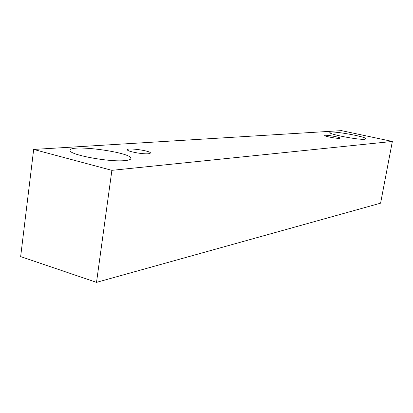 <?xml version="1.0" encoding="UTF-8"?>
<svg xmlns="http://www.w3.org/2000/svg" width="413" height="413" viewBox="0 0 413 413"><rect width="100%" height="100%" fill="white"/><g stroke="black" fill="none" stroke-linecap="round" stroke-linejoin="round"><path stroke-width="0.62" d="M148.417 153.765C142.604 154.39 126.615 151.318 127.426 149.749C127.271 147.431 151.318 150.91 150.482 153.078L148.417 153.765M33.675 149.439L20.65 256.602L96.513 282.363L380.585 203.175L392.35 141.452L341.453 130.637L33.675 149.439L111.887 170.337L392.35 141.452M125.031 160.585C109.45 162.407 67.835 154.555 70.112 150.28C70.112 143.869 132.955 152.531 130.885 158.561C130.709 159.563 128.758 160.234 125.031 160.585M364.7 139.258C358.587 140.079 328.381 134.22 329.832 132.527C329.497 130.121 367.002 136.672 365.913 138.84L364.7 139.258M339.409 138.34C336.641 138.675 324.148 136.249 324.721 135.49C324.551 134.426 340.519 137.193 340.002 138.143L339.409 138.34M111.887 170.337L96.513 282.363"/></g></svg>

